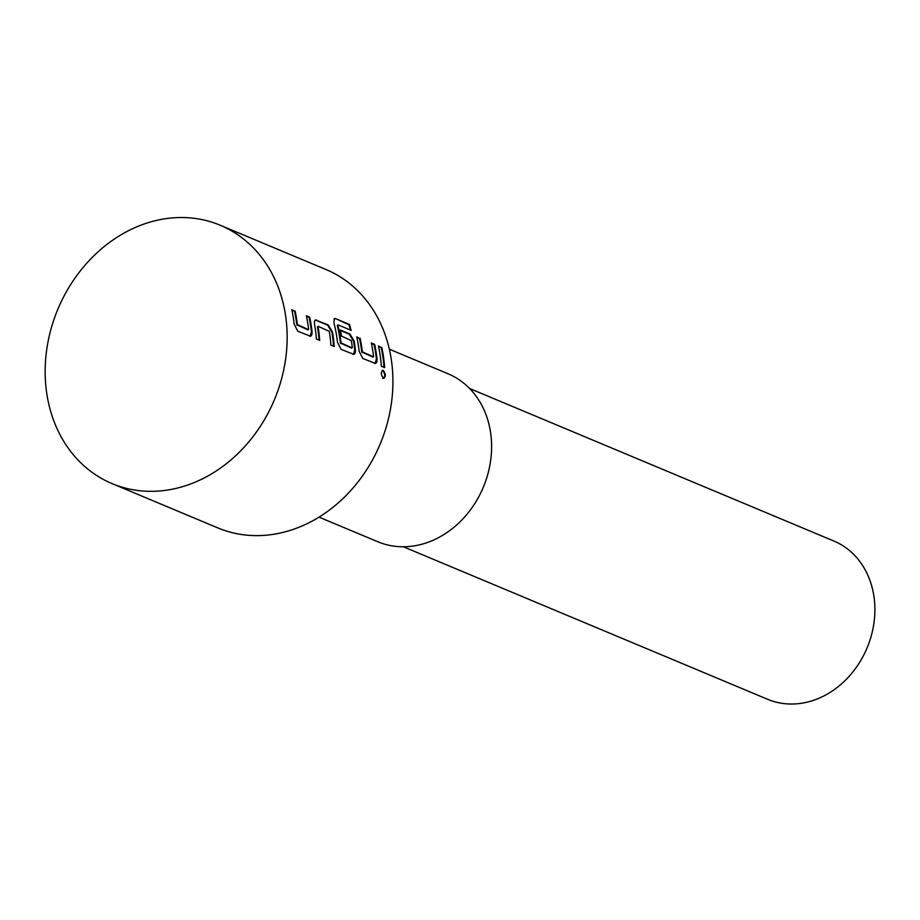 <?xml version="1.0" encoding="UTF-8"?>
<svg xmlns="http://www.w3.org/2000/svg" width="920" height="920" viewBox="0 0 920 920"><rect width="100%" height="100%" fill="white"/><g stroke="black" fill="none" stroke-linecap="round" stroke-linejoin="round"><path stroke-width="1.38" d="M382.754 378.361C385.422 376.832 385.365 374.198 382.593 370.472L382.26 370.38M382.593 370.472L383.191 370.346C380.638 371.864 380.696 374.509 383.364 378.281C386.032 376.74 385.974 374.095 383.191 370.346L382.559 370.265M310.12 336.26L311.443 331.717A139.345 116.759 -67.3 0 0 310.891 327.416A139.345 116.759 -67.3 0 0 309.097 317.388L306.475 316.296M309.465 336.133C311.362 336.582 312.225 335.053 312.041 331.545A140.047 117.346 -67.3 0 0 311.489 327.221A140.047 117.346 -67.3 0 0 309.683 317.159L306.36 315.755A140.047 117.346 -67.3 0 1 308.166 325.829A140.047 117.346 -67.3 0 1 308.614 329.314L307.843 329.808L296.803 324.794A139.345 116.759 -67.3 0 0 296.343 321.322A139.345 116.759 -67.3 0 0 294.549 311.305L291.801 309.66A140.047 117.346 -67.3 0 1 293.618 319.734A140.047 117.346 -67.3 0 1 294.158 324.058L297.804 331.246L310.466 336.225M333.603 346.23A139.345 116.759 -67.3 0 0 332.557 336.478A139.345 116.759 -67.3 0 0 331.867 332.131L332.453 331.924L328.233 324.921L315.445 319.976M319.056 340.147A139.345 116.759 -67.3 0 0 318.009 330.384A139.345 116.759 -67.3 0 0 317.457 326.853L318.205 326.335L329.268 331.349A140.047 117.346 -67.3 0 1 329.82 334.891A140.047 117.346 -67.3 0 1 330.901 345.103L334.236 346.495A140.047 117.346 -67.3 0 0 333.155 336.294A140.047 117.346 -67.3 0 0 332.453 331.924M353.441 354.395L354.752 349.853A139.345 116.759 -67.3 0 0 354.211 345.552A139.345 116.759 -67.3 0 0 353.522 341.205L349.301 334.224L340.457 330.522M352.785 354.269C354.683 354.717 355.534 353.188 355.35 349.692A140.047 117.346 -67.3 0 0 354.809 345.356A140.047 117.346 -67.3 0 0 354.119 340.986L349.887 333.983L340.342 329.992A140.047 117.346 -67.3 0 1 341.527 336.099L351.291 340.572A140.047 117.346 -67.3 0 1 351.842 344.115A140.047 117.346 -67.3 0 1 352.291 347.61L351.52 348.105L340.48 343.079A139.345 116.759 -67.3 0 0 340.02 339.606A139.345 116.759 -67.3 0 0 337.237 325.404L337.95 324.829L351.129 330.349A140.047 117.346 -67.3 0 0 349.485 324.449L335.49 318.584L334.328 318.55L333.925 322.793A140.047 117.346 -67.3 0 1 336.927 337.87A140.047 117.346 -67.3 0 1 337.479 342.194L341.124 349.381L353.786 354.361M375.096 363.469L376.406 358.926A139.345 116.759 -67.3 0 0 375.866 354.614A139.345 116.759 -67.3 0 0 374.072 344.597L371.438 343.505M374.44 363.331C376.337 363.779 377.2 362.261 377.016 358.754A140.047 117.346 -67.3 0 0 376.464 354.43A140.047 117.346 -67.3 0 0 374.659 344.356L371.323 342.964A140.047 117.346 -67.3 0 1 373.129 353.027A140.047 117.346 -67.3 0 1 373.589 356.523L372.807 357.017L361.767 352.003A139.345 116.759 -67.3 0 0 361.318 348.519A139.345 116.759 -67.3 0 0 359.513 338.502L356.776 336.869A140.047 117.346 -67.3 0 1 358.581 346.943A140.047 117.346 -67.3 0 1 359.133 351.267L362.779 358.455L375.44 363.434M384.019 367.344A139.345 116.759 -67.3 0 0 382.973 357.592A139.345 116.759 -67.3 0 0 381.179 347.576L378.43 345.943A140.047 117.346 -67.3 0 1 380.236 356.005A140.047 117.346 -67.3 0 1 381.328 366.217L384.652 367.609A140.047 117.346 -67.3 0 0 383.571 357.409A140.047 117.346 -67.3 0 0 381.765 347.334M403.374 546.767L767.648 699.303A85.778 71.875 -67.3 0 0 844.525 681.11A85.778 71.875 -67.3 0 0 874 596.896A85.778 71.875 -67.3 0 0 833.911 541.052L469.637 388.516M319.022 517.132L377.786 541.742A91.034 76.279 -67.3 0 0 459.379 522.445A91.034 76.279 -67.3 0 0 490.659 433.078A91.034 76.279 -67.3 0 0 448.12 373.808L389.344 349.197M112.067 483.609L217.833 527.908A140.047 117.346 -67.3 0 0 343.344 498.203A140.047 117.346 -67.3 0 0 391.471 360.709A140.047 117.346 -67.3 0 0 326.025 269.537L220.259 225.25A140.047 117.346 -67.3 0 0 94.737 254.943A140.047 117.346 -67.3 0 0 46.609 392.437A140.047 117.346 -67.3 0 0 112.067 483.609A140.047 117.346 -67.3 0 0 237.578 453.916A140.047 117.346 -67.3 0 0 285.706 316.422A140.047 117.346 -67.3 0 0 220.259 225.25M308.441 329.647L297.401 324.622A140.047 117.346 -67.3 0 0 296.941 321.126A140.047 117.346 -67.3 0 0 295.136 311.063M318.055 326.646A140.047 117.346 -67.3 0 1 318.608 330.199A140.047 117.346 -67.3 0 1 319.688 340.411L316.353 339.008A140.047 117.346 -67.3 0 0 315.272 328.796A140.047 117.346 -67.3 0 0 314.582 324.438C314.111 321.022 314.766 319.562 316.572 320.034L315.157 320.16M352.118 347.933L341.078 342.907A140.047 117.346 -67.3 0 0 340.618 339.422A140.047 117.346 -67.3 0 0 337.824 325.139M373.416 356.845L362.365 351.831A140.047 117.346 -67.3 0 0 361.916 348.335A140.047 117.346 -67.3 0 0 360.111 338.272M383.364 378.281L383.95 378.373M381.179 347.576L378.546 346.472M362.043 352.509L362.641 352.337M361.767 352.003L362.365 351.831M359.513 338.502L356.891 337.41M376.406 358.926L377.016 358.754M374.072 344.597L374.659 344.356M350.405 330.05A139.345 116.759 -67.3 0 0 348.91 324.737L349.485 324.449M348.91 324.737L335.49 318.584M334.914 318.884L334.052 318.757M354.752 349.853L355.35 349.692M353.522 341.205L354.119 340.986M349.301 334.224L349.887 333.983M340.745 343.597L341.343 343.424M340.48 343.079L341.078 342.907M337.237 325.404L337.95 324.829M331.867 332.131L327.647 325.162L328.233 324.921M327.647 325.162L315.985 320.275M317.457 326.853L318.205 326.335M297.068 325.3L297.666 325.128M296.803 324.794L297.401 324.622M294.549 311.305L291.916 310.201M311.443 331.717L312.041 331.545M309.097 317.388L309.683 317.159"/></g></svg>
